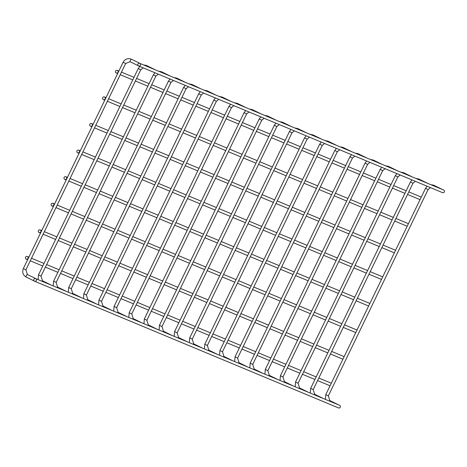 <?xml version="1.0" encoding="UTF-8"?>
<svg xmlns="http://www.w3.org/2000/svg" width="467" height="467" viewBox="0 0 467 467"><rect width="100%" height="100%" fill="white"/><g stroke="black" fill="none" stroke-linecap="round" stroke-linejoin="round"><path stroke-width="0.7" d="M35.515 278.484A1.419 0.391 116.1 0 0 35.51 278.478L27.372 274.503A1.419 0.391 116.1 0 0 27.372 274.503A1.419 0.391 116.1 0 0 27.366 274.497A1.419 0.391 116.1 0 0 26.386 275.623A1.419 0.391 116.1 0 0 26.129 277.048A1.419 0.391 116.1 0 0 26.134 277.048L34.219 281.006M442.488 192.614A1.419 1.36 -67.4 0 0 444.362 191.861A1.419 1.36 -67.4 0 0 443.65 190.028L139.744 63.343A1.419 1.36 -67.4 0 0 137.958 64.09A1.419 1.36 -67.4 0 0 138.652 65.964A1.419 1.36 -67.4 0 0 140.456 65.176A1.419 1.36 -67.4 0 0 139.744 63.343M421.281 197.103A1.419 1.36 -67.4 0 0 421.205 197.068L408.783 191.89M116.137 72.969A1.419 1.36 -67.4 0 0 118.011 72.216A1.419 1.36 -67.4 0 0 117.299 70.383A1.419 1.36 -67.4 0 0 115.512 71.13A1.419 1.36 -67.4 0 0 116.137 72.969M35.673 278.618L339.585 405.303A1.419 1.36 112.6 0 1 340.28 407.171A1.419 1.36 112.6 0 1 338.493 407.919L34.581 281.233A1.419 1.36 112.6 0 1 33.869 279.4A1.419 1.36 112.6 0 1 35.749 278.647A1.419 1.36 112.6 0 1 36.368 280.486A1.419 1.36 112.6 0 1 34.581 281.233M50.634 284.788A1.419 0.391 116.1 0 0 50.629 284.782L42.497 280.801A1.419 0.391 116.1 0 0 42.497 280.801A1.419 0.391 116.1 0 0 42.491 280.801A1.419 0.391 116.1 0 0 41.925 281.222M65.759 291.087A1.419 0.391 116.1 0 0 65.754 291.087L57.616 287.106A1.419 0.391 116.1 0 0 57.616 287.106A1.419 0.391 116.1 0 0 57.61 287.106A1.419 0.391 116.1 0 0 57.05 287.526M80.879 297.391A1.419 0.391 116.1 0 0 80.873 297.391L72.735 293.41A1.419 0.391 116.1 0 0 72.735 293.41A1.419 0.391 116.1 0 0 72.729 293.41A1.419 0.391 116.1 0 0 72.169 293.831M95.998 303.696A1.419 0.391 116.1 0 0 95.992 303.696L87.86 299.715A1.419 0.391 116.1 0 0 87.86 299.715A1.419 0.391 116.1 0 0 87.854 299.709A1.419 0.391 116.1 0 0 87.288 300.135M111.123 310A1.419 0.391 116.1 0 0 111.117 309.995L102.979 306.019A1.419 0.391 116.1 0 0 102.979 306.019A1.419 0.391 116.1 0 0 102.974 306.013A1.419 0.391 116.1 0 0 102.413 306.44M126.242 316.305A1.419 0.391 116.1 0 0 126.236 316.299L118.098 312.324A1.419 0.391 116.1 0 0 118.098 312.324A1.419 0.391 116.1 0 0 118.093 312.318A1.419 0.391 116.1 0 0 117.532 312.738M141.361 322.604A1.419 0.391 116.1 0 0 141.355 322.604L133.223 318.622A1.419 0.391 116.1 0 0 133.218 318.622A1.419 0.391 116.1 0 0 132.657 319.043M156.486 328.908A1.419 0.391 116.1 0 0 156.48 328.908L148.343 324.927A1.419 0.391 116.1 0 0 148.337 324.927A1.419 0.391 116.1 0 0 147.776 325.347M171.605 335.213A1.419 0.391 116.1 0 0 171.599 335.213L163.468 331.231A1.419 0.391 116.1 0 0 163.462 331.231A1.419 0.391 116.1 0 0 162.895 331.652M232.093 360.425A1.419 0.391 116.1 0 0 232.087 360.425L223.95 356.444A1.419 0.391 116.1 0 0 223.95 356.444A1.419 0.391 116.1 0 0 223.944 356.444A1.419 0.391 116.1 0 0 223.384 356.864M247.212 366.729A1.419 0.391 116.1 0 0 247.206 366.729L239.069 362.748A1.419 0.391 116.1 0 0 239.069 362.748A1.419 0.391 116.1 0 0 239.063 362.748A1.419 0.391 116.1 0 0 238.503 363.168M262.331 373.034A1.419 0.391 116.1 0 0 262.326 373.034L254.194 369.053A1.419 0.391 116.1 0 0 254.194 369.053A1.419 0.391 116.1 0 0 254.188 369.047A1.419 0.391 116.1 0 0 253.628 369.473M307.7 391.941A1.419 0.391 116.1 0 0 307.695 391.941L299.557 387.96A1.419 0.391 116.1 0 0 299.557 387.96A1.419 0.391 116.1 0 0 299.551 387.96A1.419 0.391 116.1 0 0 298.991 388.381M322.82 398.246A1.419 0.391 116.1 0 0 322.814 398.246L314.676 394.265A1.419 0.391 116.1 0 0 314.676 394.265A1.419 0.391 116.1 0 0 314.67 394.265A1.419 0.391 116.1 0 0 314.11 394.685M337.939 404.55A1.419 0.391 116.1 0 0 337.933 404.55L329.801 400.569A1.419 0.391 116.1 0 0 329.795 400.563A1.419 0.391 116.1 0 0 329.229 400.99M408.427 223.693A1.419 1.36 -67.4 0 0 408.351 223.658L395.928 218.48M103.283 99.559A1.419 1.36 -67.4 0 0 105.157 98.806A1.419 1.36 -67.4 0 0 104.445 96.973A1.419 1.36 -67.4 0 0 102.658 97.72A1.419 1.36 -67.4 0 0 103.283 99.559M395.572 250.283A1.419 1.36 -67.4 0 0 395.496 250.248L383.074 245.07M90.429 126.148A1.419 1.36 -67.4 0 0 92.303 125.395A1.419 1.36 -67.4 0 0 91.59 123.562A1.419 1.36 -67.4 0 0 89.804 124.31A1.419 1.36 -67.4 0 0 90.429 126.148M382.718 276.873A1.419 1.36 -67.4 0 0 382.642 276.838L370.22 271.66M77.575 152.738A1.419 1.36 -67.4 0 0 79.448 151.985A1.419 1.36 -67.4 0 0 78.736 150.152A1.419 1.36 -67.4 0 0 76.95 150.899A1.419 1.36 -67.4 0 0 77.575 152.738M369.864 303.462A1.419 1.36 -67.4 0 0 369.788 303.427L357.366 298.25M64.72 179.328A1.419 1.36 -67.4 0 0 66.594 178.575A1.419 1.36 -67.4 0 0 65.882 176.742A1.419 1.36 -67.4 0 0 64.096 177.489A1.419 1.36 -67.4 0 0 64.72 179.328M355.772 332.603A1.419 1.36 -67.4 0 0 355.778 332.609L343.274 327.396M357.01 330.052A1.419 1.36 -67.4 0 0 356.934 330.017L344.512 324.839M51.866 205.918A1.419 1.36 -67.4 0 0 53.74 205.165A1.419 1.36 -67.4 0 0 53.028 203.332A1.419 1.36 -67.4 0 0 51.242 204.079A1.419 1.36 -67.4 0 0 51.866 205.918M342.918 359.193A1.419 1.36 -67.4 0 0 342.924 359.199L330.42 353.986M344.156 356.642A1.419 1.36 -67.4 0 0 344.08 356.607L331.658 351.429M39.012 232.508A1.419 1.36 -67.4 0 0 40.886 231.755A1.419 1.36 -67.4 0 0 40.174 229.922A1.419 1.36 -67.4 0 0 38.387 230.669A1.419 1.36 -67.4 0 0 39.012 232.508M331.301 383.232A1.419 1.36 -67.4 0 0 331.226 383.203L318.803 378.019M26.158 259.097A1.419 1.36 -67.4 0 0 28.032 258.344A1.419 1.36 -67.4 0 0 27.319 256.511A1.419 1.36 -67.4 0 0 25.533 257.259A1.419 1.36 -67.4 0 0 26.158 259.097M130.2 61.778A1.419 0.391 -63.9 0 1 130.194 61.772A1.419 0.391 -63.9 0 1 130.456 60.348A1.419 0.391 -63.9 0 1 131.437 59.227A1.419 0.391 -63.9 0 1 131.443 59.227A1.419 0.391 -63.9 0 1 131.449 59.233M138.285 65.73L130.024 61.697L125.652 63.489L123.148 62.274M25.854 269.798L23.403 268.613M145.996 65.952A1.419 0.391 -63.9 0 1 146.556 65.526A1.419 0.391 -63.9 0 1 146.562 65.532A1.419 0.391 -63.9 0 1 146.568 65.532M143.165 67.843L140.771 69.793L138.273 68.579M40.979 276.102L38.522 274.917M161.115 72.257A1.419 0.391 -63.9 0 1 161.675 71.83A1.419 0.391 -63.9 0 1 161.681 71.836A1.419 0.391 -63.9 0 1 161.687 71.836M158.284 74.148L155.896 76.098L153.392 74.883M56.098 282.407L53.647 281.222M176.234 78.555A1.419 0.391 -63.9 0 1 176.8 78.135A1.419 0.391 -63.9 0 1 176.806 78.135A1.419 0.391 -63.9 0 1 176.812 78.141L184.944 82.122M173.409 80.452L171.015 82.402L168.517 81.182M71.218 288.711L68.766 287.526M191.359 84.86A1.419 0.391 -63.9 0 1 191.919 84.439A1.419 0.391 -63.9 0 1 191.925 84.439A1.419 0.391 -63.9 0 1 191.931 84.445L200.069 88.421M188.528 86.751L186.135 88.707L183.636 87.487M86.342 295.016L83.891 293.825M206.478 91.164A1.419 0.391 -63.9 0 1 207.039 90.744A1.419 0.391 -63.9 0 1 207.044 90.744A1.419 0.391 -63.9 0 1 207.05 90.75L215.188 94.725M203.647 93.056L201.259 95.005L198.755 93.791M101.462 301.314L99.01 300.129M221.603 97.469A1.419 0.391 -63.9 0 1 222.164 97.043A1.419 0.391 -63.9 0 1 222.169 97.048A1.419 0.391 -63.9 0 1 222.175 97.048L230.307 101.03M218.772 99.36L216.379 101.31L213.88 100.096M116.587 307.619L114.129 306.434M236.722 103.773A1.419 0.391 -63.9 0 1 237.283 103.347A1.419 0.391 -63.9 0 1 237.289 103.353A1.419 0.391 -63.9 0 1 237.294 103.353L245.432 107.334M233.891 105.665L231.498 107.614L228.999 106.4M131.706 313.923L129.254 312.738M133.229 318.628A1.419 0.391 116.1 0 0 133.223 318.622L131.752 313.952L231.498 107.614M251.841 110.072A1.419 0.391 -63.9 0 1 252.408 109.652A1.419 0.391 -63.9 0 1 252.413 109.657A1.419 0.391 -63.9 0 1 252.419 109.657L260.551 113.639M249.016 111.969L246.623 113.919L244.118 112.705M146.825 320.228L144.373 319.043M148.348 324.933A1.419 0.391 116.1 0 0 148.343 324.927L146.871 320.257L246.623 113.919M266.966 116.376A1.419 0.391 -63.9 0 1 267.527 115.956A1.419 0.391 -63.9 0 1 267.533 115.956A1.419 0.391 -63.9 0 1 267.538 115.962L275.67 119.937M264.135 118.268L261.742 120.223L259.243 119.003M161.95 326.532L159.492 325.341M163.473 331.237A1.419 0.391 116.1 0 0 163.468 331.231L161.996 326.561L261.742 120.223M282.086 122.681A1.419 0.391 -63.9 0 1 282.646 122.261A1.419 0.391 -63.9 0 1 282.652 122.261A1.419 0.391 -63.9 0 1 282.658 122.266L290.795 126.242M279.254 124.572L276.867 126.522L274.363 125.308M177.069 332.831L174.617 331.646M276.867 126.522L177.116 332.866L178.587 337.536A1.419 0.391 116.1 0 0 178.587 337.536A1.419 0.391 116.1 0 0 178.581 337.53A1.419 0.391 116.1 0 0 178.02 337.956M297.205 128.985A1.419 0.391 -63.9 0 1 297.771 128.565A1.419 0.391 -63.9 0 1 297.777 128.565A1.419 0.391 -63.9 0 1 297.783 128.571L305.914 132.546M294.379 130.877L291.986 132.826L289.487 131.612M192.188 339.135L189.736 337.95M291.986 132.826L192.235 339.165L193.706 343.84A1.419 0.391 116.1 0 0 193.706 343.84A1.419 0.391 116.1 0 0 193.7 343.835A1.419 0.391 116.1 0 0 193.14 344.255M312.33 135.29A1.419 0.391 -63.9 0 1 312.89 134.864A1.419 0.391 -63.9 0 1 312.896 134.87A1.419 0.391 -63.9 0 1 312.902 134.87L321.039 138.851M309.498 137.181L307.105 139.131L304.607 137.917M207.313 345.44L204.861 344.255M307.105 139.131L207.36 345.469L208.831 350.139A1.419 0.391 116.1 0 0 208.831 350.139A1.419 0.391 116.1 0 0 208.825 350.139A1.419 0.391 116.1 0 0 208.259 350.559M327.449 141.594A1.419 0.391 -63.9 0 1 328.009 141.168A1.419 0.391 -63.9 0 1 328.015 141.174A1.419 0.391 -63.9 0 1 328.021 141.174L336.158 145.155M324.618 143.486L322.23 145.435L319.726 144.221M222.432 351.744L219.98 350.559M342.574 147.893A1.419 0.391 -63.9 0 1 343.134 147.473A1.419 0.391 -63.9 0 1 343.14 147.473A1.419 0.391 -63.9 0 1 343.146 147.479M339.743 149.79L337.349 151.74L334.851 150.52M237.557 358.049L235.099 356.864M357.693 154.198A1.419 0.391 -63.9 0 1 358.253 153.777A1.419 0.391 -63.9 0 1 358.259 153.777A1.419 0.391 -63.9 0 1 358.265 153.783M354.862 156.089L352.468 158.044L349.97 156.824M252.676 364.353L250.224 363.163M372.812 160.502A1.419 0.391 -63.9 0 1 373.378 160.082A1.419 0.391 -63.9 0 1 373.384 160.082A1.419 0.391 -63.9 0 1 373.39 160.088L381.521 164.063M369.987 162.393L367.593 164.343L365.089 163.129M267.795 370.652L265.344 369.467M367.593 164.343L267.842 370.681L269.313 375.357A1.419 0.391 116.1 0 0 269.313 375.357A1.419 0.391 116.1 0 0 269.307 375.351A1.419 0.391 116.1 0 0 268.747 375.777M387.937 166.807A1.419 0.391 -63.9 0 1 388.497 166.38A1.419 0.391 -63.9 0 1 388.503 166.386A1.419 0.391 -63.9 0 1 388.509 166.386L396.641 170.367M385.106 168.698L382.712 170.648L380.214 169.433M282.92 376.957L280.463 375.772M382.712 170.648L282.967 376.986L284.438 381.662A1.419 0.391 116.1 0 0 284.438 381.662A1.419 0.391 116.1 0 0 284.432 381.656A1.419 0.391 116.1 0 0 283.866 382.076M403.056 173.111A1.419 0.391 -63.9 0 1 403.616 172.685A1.419 0.391 -63.9 0 1 403.622 172.691A1.419 0.391 -63.9 0 1 403.628 172.691L411.766 176.672M400.225 175.002L397.837 176.952L395.333 175.738M298.039 383.261L295.588 382.076M418.175 179.41A1.419 0.391 -63.9 0 1 418.741 178.989A1.419 0.391 -63.9 0 1 418.747 178.995A1.419 0.391 -63.9 0 1 418.753 178.995L426.885 182.976M415.35 181.307L412.956 183.257L410.458 182.042M313.159 389.566L310.707 388.381M433.3 185.714A1.419 0.391 -63.9 0 1 433.861 185.294A1.419 0.391 -63.9 0 1 433.866 185.294A1.419 0.391 -63.9 0 1 433.872 185.3M428.029 189.526L425.577 188.341M328.283 395.87L325.832 394.679M329.807 400.569A1.419 0.391 116.1 0 0 329.801 400.569L328.33 395.899L428.076 189.561L430.469 187.606M26.129 277.048C22.912 275.045 21.99 272.226 23.35 268.595L123.095 62.257C124.987 59.064 127.654 58.007 131.11 59.081L139.58 63.208M27.372 274.503L25.901 269.827L125.652 63.489M442.558 192.649L138.652 65.964M406.162 190.799L393.658 185.586M391.037 184.494L378.539 179.281M375.917 178.19L363.419 172.983M360.798 171.885L348.294 166.678M345.673 165.587L333.175 160.374M330.554 159.282L318.056 154.069M315.435 152.978L302.931 147.765M300.31 146.673L287.812 141.46M285.191 140.369L272.687 135.161M270.066 134.064L257.568 128.857M254.947 127.765L242.449 122.552M239.828 121.461L227.324 116.248M224.703 115.156L212.205 109.943M209.584 108.852L197.086 103.645M194.465 102.547L181.961 97.34M179.34 96.249L166.842 91.036M164.221 89.944L151.717 84.731M149.096 83.64L136.597 78.427M133.976 77.335L121.478 72.128M118.857 71.031L117.299 70.383M420.043 199.66L407.545 194.447M404.924 193.356L392.426 188.143M389.805 187.051L377.301 181.838M374.68 180.747L362.182 175.539M359.561 174.442L347.063 169.235M344.442 168.143L331.938 162.93M329.317 161.839L316.819 156.626M314.198 155.534L301.694 150.321M299.073 149.23L286.575 144.017M283.954 142.925L271.455 137.718M268.834 136.621L256.33 131.414M253.709 130.322L241.211 125.109M238.59 124.018L226.092 118.805M223.471 117.713L210.967 112.5M208.346 111.409L195.848 106.202M193.227 105.104L180.723 99.897M178.102 98.806L165.604 93.593M162.983 92.501L150.485 87.288M147.864 86.197L135.36 80.984M132.739 79.892L120.241 74.685M117.62 73.588L116.207 72.998M143.55 64.931L146.235 65.38L154.7 69.513M42.497 280.801L41.026 276.131L140.771 69.793M139.831 66.454L138.22 68.561L38.469 274.9L38.096 279.628M158.669 71.235L161.354 71.684L169.825 75.817M57.616 287.106L56.145 282.436L155.896 76.098M154.956 72.759L153.339 74.86L53.594 281.204L53.215 285.932M176.806 78.135L173.788 77.54M72.735 293.41L71.264 288.74L171.015 82.402M170.076 79.063L168.464 81.165L68.713 287.503L68.34 292.231M191.925 84.439L188.913 83.844M87.86 299.715L86.389 295.045L186.135 88.707M185.195 85.362L183.584 87.469L83.832 293.807L83.459 298.536M207.044 90.744L204.032 90.143M102.979 306.019L101.508 301.343L201.259 95.005M200.32 91.666L198.703 93.774L98.957 300.112L98.584 304.84M222.169 97.048L219.157 96.447M118.098 312.324L116.633 307.648L216.379 101.31M215.439 97.971L213.828 100.078L114.076 306.416L113.703 311.145M237.289 103.353L234.276 102.752M230.564 104.275L228.947 106.383L129.201 312.721L128.822 317.449M252.413 109.657L249.396 109.056M245.683 110.58L244.066 112.681L144.321 319.019L143.947 323.748M267.533 115.956L264.52 115.361M260.802 116.884L259.191 118.986L159.44 325.324L159.066 330.052M282.652 122.261L279.64 121.659M275.927 123.183L274.31 125.29L174.565 331.628L174.185 336.357M186.73 341.517L178.587 337.536M297.777 128.565L294.759 127.964M291.046 129.487L289.435 131.595L189.684 337.933L189.31 342.661M201.849 347.822L193.706 343.84M312.896 134.87L309.884 134.268M306.165 135.792L304.554 137.899L204.803 344.237L204.429 348.966M216.968 354.126L208.831 350.139M328.015 141.174L325.003 140.573M223.95 356.444L222.479 351.774L322.23 145.435M321.29 142.096L319.673 144.198L219.928 350.542L219.554 355.27M340.128 146.877L342.813 147.327L351.277 151.46M239.069 362.748L237.604 358.078L337.349 151.74M336.409 148.401L334.798 150.502L235.047 356.841L234.673 361.569M355.247 153.176L357.932 153.631L366.402 157.758M254.194 369.053L252.723 364.383L352.468 158.044M351.534 154.7L349.917 156.807L250.172 363.145L249.792 367.873M373.384 160.082L370.366 159.48M366.653 161.004L365.036 163.111L265.291 369.45L264.917 374.178M277.456 379.338L269.313 375.357M388.503 166.386L385.491 165.785M381.772 167.309L380.161 169.416L280.41 375.754L280.037 380.482M292.575 385.643L284.438 381.662M403.622 172.691L400.61 172.09M299.557 387.96L298.086 383.29L397.837 176.952M396.897 173.613L395.28 175.72L295.535 382.059L295.156 386.787M418.747 178.995L415.729 178.394M314.676 394.265L313.205 389.595L412.956 183.257M412.017 179.918L410.405 182.019L310.654 388.357L310.281 393.086M430.854 184.698L433.539 185.148L442.01 189.275M427.136 186.222L425.525 188.324L325.773 394.662L325.4 399.39M393.307 217.388L380.803 212.176M378.182 211.084L365.684 205.871M363.063 204.78L350.565 199.572M347.944 198.475L335.44 193.268M332.819 192.176L320.321 186.963M317.7 185.872L305.202 180.659M302.581 179.567L290.077 174.354M287.456 173.263L274.958 168.056M272.337 166.958L259.833 161.751M257.212 160.66L244.714 155.447M242.093 154.355L229.595 149.142M226.974 148.051L214.47 142.838M211.849 141.746L199.351 136.533M196.73 135.442L184.232 130.235M181.61 129.137L169.107 123.93M166.486 122.839L153.987 117.626M151.366 116.534L138.862 111.321M136.241 110.23L123.743 105.017M121.122 103.925L108.624 98.718M106.003 97.621L104.445 96.973M407.189 226.25L394.691 221.037M392.07 219.945L379.572 214.732M376.951 213.641L364.447 208.428M361.826 207.336L349.328 202.129M346.707 201.032L334.209 195.825M331.588 194.733L319.084 189.52M316.463 188.429L303.964 183.216M301.343 182.124L288.839 176.911M286.218 175.82L273.72 170.613M271.099 169.515L258.601 164.308M255.98 163.217L243.476 158.004M240.855 156.912L228.357 151.699M225.736 150.607L213.238 145.395M210.617 144.303L198.113 139.09M195.492 137.999L182.994 132.791M180.373 131.694L167.869 126.487M165.248 125.395L152.75 120.182M150.129 119.091L137.631 113.878M135.01 112.786L122.506 107.573M119.885 106.482L107.387 101.275M104.766 100.177L103.353 99.588M380.453 243.978L367.949 238.765M365.328 237.674L352.83 232.461M350.209 231.369L337.711 226.162M335.09 225.065L322.586 219.858M319.965 218.766L307.467 213.553M304.846 212.462L292.348 207.249M289.727 206.157L277.223 200.944M274.602 199.853L262.104 194.646M259.483 193.548L246.979 188.341M244.358 187.249L231.86 182.037M229.239 180.945L216.741 175.732M214.12 174.64L201.616 169.428M198.995 168.336L186.496 163.123M183.875 162.031L171.377 156.824M168.756 155.727L156.252 150.52M153.631 149.428L141.133 144.215M138.512 143.124L126.008 137.911M123.387 136.819L110.889 131.606M108.268 130.515L95.77 125.308M93.149 124.21L91.59 123.562M394.335 252.84L381.837 247.627M379.216 246.535L366.718 241.322M364.097 240.231L351.593 235.018M348.972 233.926L336.474 228.719M333.852 227.622L321.354 222.415M318.733 221.323L306.229 216.11M303.608 215.018L291.11 209.806M288.489 208.714L275.985 203.501M273.364 202.409L260.866 197.202M258.245 196.105L245.747 190.898M243.126 189.806L230.622 184.593M228.001 183.502L215.503 178.289M212.882 177.197L200.384 171.984M197.763 170.893L185.259 165.68M182.638 164.588L170.14 159.381M167.519 158.284L155.015 153.077M152.394 151.985L139.896 146.772M137.275 145.681L124.777 140.468M122.156 139.376L109.652 134.163M107.031 133.072L94.532 127.865M91.911 126.767L90.499 126.183M367.599 270.568L355.095 265.355M352.474 264.264L339.976 259.051M337.355 257.959L324.857 252.752M322.236 251.655L309.732 246.448M307.111 245.356L294.613 240.143M291.992 239.051L279.494 233.839M276.873 232.747L264.369 227.534M261.748 226.442L249.25 221.235M246.629 220.138L234.125 214.931M231.504 213.839L219.005 208.626M216.384 207.535L203.886 202.322M201.265 201.23L188.761 196.017M186.14 194.926L173.642 189.719M171.021 188.621L158.523 183.414M155.902 182.323L143.398 177.11M140.777 176.018L128.279 170.805M125.658 169.714L113.154 164.501M110.533 163.409L98.035 158.196M95.414 157.105L82.916 151.898M80.295 150.8L78.736 150.152M381.481 279.429L368.983 274.217M366.362 273.125L353.863 267.912M351.242 266.82L338.738 261.613M336.117 260.516L323.619 255.309M320.998 254.211L308.5 249.004M305.879 247.913L293.375 242.7M290.754 241.608L278.256 236.395M275.635 235.304L263.131 230.091M260.51 228.999L248.012 223.792M245.391 222.695L232.893 217.488M230.272 216.396L217.768 211.183M215.147 210.092L202.649 204.879M200.028 203.787L187.53 198.574M184.909 197.483L172.405 192.276M169.784 191.178L157.286 185.971M154.665 184.879L142.161 179.667M139.54 178.575L127.042 173.362M124.42 172.27L111.922 167.058M109.301 165.966L96.797 160.753M94.176 159.661L81.678 154.454M79.057 153.357L77.645 152.773M354.745 297.158L342.241 291.945M339.62 290.853L327.122 285.646M324.501 284.549L312.003 279.342M309.382 278.25L296.878 273.037M294.257 271.946L281.759 266.733M279.138 265.641L266.639 260.428M264.018 259.337L251.515 254.124M248.893 253.032L236.395 247.825M233.774 246.728L221.27 241.521M218.649 240.429L206.151 235.216M203.53 234.125L191.032 228.912M188.411 227.82L175.907 222.607M173.286 221.516L160.788 216.309M158.167 215.211L145.669 210.004M143.048 208.912L130.544 203.7M127.923 202.608L115.425 197.395M112.804 196.303L100.3 191.091M97.679 189.999L85.181 184.786M82.56 183.694L70.062 178.487M67.441 177.39L65.882 176.742M368.626 306.019L356.128 300.806M353.507 299.715L341.009 294.502M338.388 293.41L325.884 288.203M323.263 287.106L310.765 281.899M308.144 280.807L295.646 275.594M293.025 274.503L280.521 269.29M277.9 268.198L265.402 262.985M262.781 261.894L250.277 256.681M247.656 255.589L235.158 250.382M232.537 249.285L220.039 244.078M217.418 242.986L204.914 237.773M202.293 236.681L189.795 231.469M187.174 230.377L174.676 225.164M172.054 224.072L159.551 218.865M156.93 217.768L144.431 212.561M141.81 211.469L129.312 206.256M126.685 205.165L114.187 199.952M111.566 198.86L99.068 193.647M96.447 192.556L83.943 187.343M81.322 186.251L68.824 181.044M66.203 179.947L64.79 179.363M341.891 323.748L329.387 318.535M326.766 317.443L314.268 312.236M311.647 311.139L299.149 305.932M296.527 304.84L284.024 299.627M281.403 298.536L268.904 293.323M266.283 292.231L253.785 287.018M251.164 285.927L238.66 280.714M236.039 279.622L223.541 274.415M220.92 273.318L208.416 268.111M205.795 267.019L193.297 261.806M190.676 260.714L178.178 255.502M175.557 254.41L163.053 249.197M160.432 248.105L147.934 242.898M145.313 241.801L132.815 236.594M130.194 235.502L117.69 230.289M115.069 229.198L102.571 223.985M99.95 222.893L87.452 217.68M84.825 216.589L72.327 211.382M69.706 210.284L57.207 205.077M54.586 203.986L53.028 203.332M340.653 326.305L328.155 321.092M325.534 320L313.03 314.793M310.409 313.696L297.911 308.489M295.29 307.397L282.792 302.184M280.171 301.092L267.667 295.88M265.046 294.788L252.548 289.575M249.927 288.483L237.429 283.276M234.802 282.179L222.304 276.972M219.683 275.874L207.185 270.667M204.564 269.576L192.06 264.363M189.439 263.271L176.94 258.058M174.319 256.967L161.821 251.754M159.2 250.662L146.696 245.455M144.075 244.358L131.577 239.151M128.956 238.059L116.458 232.846M113.831 231.755L101.333 226.542M98.712 225.45L86.214 220.237M83.593 219.146L71.089 213.939M68.468 212.841L55.97 207.634M53.349 206.542L51.936 205.953M329.037 350.338L316.538 345.125M313.912 344.033L301.413 338.826M298.792 337.729L286.294 332.522M283.673 331.43L271.169 326.217M268.548 325.125L256.05 319.913M253.429 318.821L240.931 313.608M238.31 312.516L225.806 307.309M223.185 306.212L210.687 301.005M208.066 299.913L195.568 294.7M192.941 293.609L180.443 288.396M177.822 287.304L165.324 282.091M162.703 281L150.199 275.787M147.578 274.695L135.08 269.488M132.459 268.391L119.961 263.184M117.34 262.092L104.836 256.879M102.215 255.788L89.717 250.575M87.095 249.483L74.597 244.27M71.971 243.179L59.472 237.972M56.851 236.874L44.353 231.667M41.732 230.575L40.174 229.922M327.799 352.894L315.301 347.682M312.68 346.59L300.176 341.383M297.555 340.285L285.057 335.078M282.436 333.987L269.938 328.774M267.317 327.682L254.813 322.469M252.192 321.378L239.694 316.165M237.073 315.073L224.574 309.866M221.948 308.769L209.45 303.562M206.828 302.47L194.33 297.257M191.709 296.166L179.205 290.953M176.584 289.861L164.086 284.648M161.465 283.557L148.967 278.344M146.346 277.252L133.842 272.045M131.221 270.948L118.723 265.741M116.102 264.649L103.604 259.436M100.977 258.344L88.479 253.132M85.858 252.04L73.36 246.827M70.739 245.735L58.235 240.528M55.614 239.431L43.116 234.224M40.495 233.132L39.082 232.543M316.182 376.927L303.684 371.714M301.057 370.623L288.559 365.416M285.938 364.318L273.44 359.111M270.819 358.02L258.315 352.807M255.694 351.715L243.196 346.502M240.575 345.411L228.077 340.198M225.456 339.106L212.952 333.899M210.331 332.802L197.833 327.595M195.212 326.503L182.714 321.29M180.087 320.199L167.589 314.986M164.968 313.894L152.47 308.681M149.849 307.59L137.345 302.377M134.724 301.285L122.226 296.078M119.605 294.981L107.106 289.773M104.485 288.682L91.981 283.469M89.36 282.377L76.862 277.164M74.241 276.073L61.743 270.86M59.116 269.768L46.618 264.561M43.997 263.464L31.499 258.257M28.878 257.165L27.319 256.511M330.064 385.789L317.566 380.576M314.945 379.484L302.447 374.271M299.826 373.18L287.322 367.973M284.701 366.875L272.203 361.668M269.582 360.577L257.083 355.364M254.462 354.272L241.959 349.059M239.338 347.968L226.839 342.755M224.218 341.663L211.72 336.456M209.093 335.359L196.595 330.151M193.974 329.06L181.476 323.847M178.855 322.755L166.351 317.542M163.73 316.451L151.232 311.238M148.611 310.146L136.113 304.939M133.492 303.842L120.988 298.635M118.367 297.537L105.869 292.33M103.248 291.239L90.75 286.026M88.123 284.934L75.625 279.721M73.004 278.63L60.506 273.417M57.885 272.325L45.381 267.118M42.76 266.021L30.262 260.814M27.641 259.722L26.228 259.132"/></g></svg>
